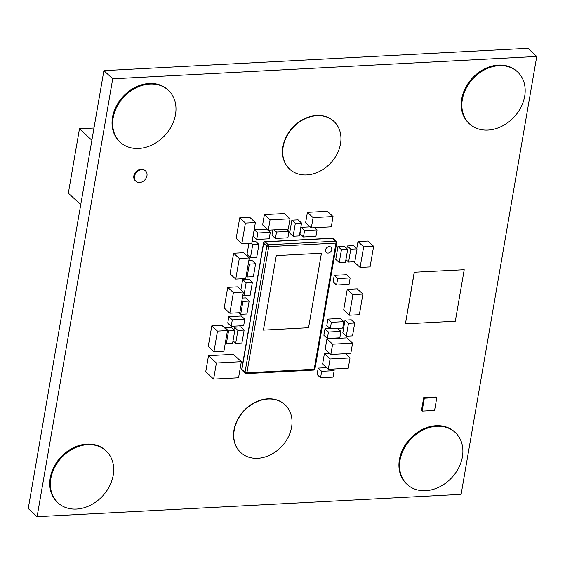 <?xml version="1.0" encoding="UTF-8"?>
<svg xmlns="http://www.w3.org/2000/svg" width="565" height="565" viewBox="0 0 565 565"><rect width="100%" height="100%" fill="white"/><g stroke="black" fill="none" stroke-linecap="round" stroke-linejoin="round"><path stroke-width="0.85" d="M58.011 502.864L57.383 502.278A35.383 28.109 -47.3 0 1 50.221 477.934A35.383 28.109 -47.3 0 1 73.047 447.911A35.383 28.109 -47.3 0 1 105.415 450.298L106.043 450.884A35.383 28.109 -47.3 0 1 113.205 475.236A35.383 28.109 -47.3 0 1 90.379 505.258A35.383 28.109 -47.3 0 1 58.011 502.864A35.383 28.109 -47.3 0 1 50.85 478.513A35.383 28.109 -47.3 0 1 73.683 448.49A35.383 28.109 -47.3 0 1 106.043 450.884M227.469 330.574L217.49 331.104L213.93 351.705L223.91 351.183L227.469 330.574L221.784 325.327L211.804 325.85L208.245 346.458L213.93 351.705M217.49 331.104L211.804 325.85M120.303 142.246L119.674 141.66A35.383 28.109 -47.3 0 1 112.513 117.315A35.383 28.109 -47.3 0 1 135.339 87.285A35.383 28.109 -47.3 0 1 167.706 89.68L168.335 90.266A35.383 28.109 -47.3 0 1 175.496 114.61A35.383 28.109 -47.3 0 1 152.67 144.633A35.383 28.109 -47.3 0 1 120.303 142.246A35.383 28.109 -47.3 0 1 113.141 117.894A35.383 28.109 -47.3 0 1 135.967 87.872A35.383 28.109 -47.3 0 1 168.335 90.266M407.21 484.48L406.581 483.894A35.383 28.109 -47.3 0 1 399.413 459.55A35.383 28.109 -47.3 0 1 422.246 429.527A35.383 28.109 -47.3 0 1 454.606 431.914L455.242 432.5A35.383 28.109 -47.3 0 1 462.403 456.852A35.383 28.109 -47.3 0 1 439.577 486.875A35.383 28.109 -47.3 0 1 407.21 484.48A35.383 28.109 -47.3 0 1 400.048 460.129A35.383 28.109 -47.3 0 1 422.874 430.106A35.383 28.109 -47.3 0 1 455.242 432.5M422.104 411.115L434.577 410.458L436.802 397.576L436.173 396.99L423.701 397.647L421.476 410.529L422.104 411.115L424.329 398.233L423.701 397.647M436.802 397.576L424.329 398.233M469.501 123.862L468.865 123.276A35.383 28.109 -47.3 0 1 461.704 98.932A35.383 28.109 -47.3 0 1 484.537 68.902A35.383 28.109 -47.3 0 1 516.897 71.296L517.533 71.882A35.383 28.109 -47.3 0 1 524.694 96.227A35.383 28.109 -47.3 0 1 501.861 126.249A35.383 28.109 -47.3 0 1 469.501 123.862A35.383 28.109 -47.3 0 1 462.34 99.511A35.383 28.109 -47.3 0 1 485.166 69.488A35.383 28.109 -47.3 0 1 517.533 71.882M91.869 140.233L79.467 128.771L68.344 193.173L80.746 204.629M79.467 128.771L93.974 128.008M146.957 175.764A7.077 5.622 132.7 0 0 145.523 170.891A7.077 5.622 132.7 0 0 139.047 170.411A7.077 5.622 132.7 0 0 134.484 176.414A7.077 5.622 132.7 0 0 135.918 181.287A7.077 5.622 132.7 0 0 142.387 181.768A7.077 5.622 132.7 0 0 146.957 175.764M145.523 170.891L144.887 170.305A7.077 5.622 132.7 0 0 138.418 169.832A7.077 5.622 132.7 0 0 133.849 175.835A7.077 5.622 132.7 0 0 135.282 180.701L135.918 181.287M249.278 257.958L239.299 258.488L235.739 279.089L245.719 278.566L249.278 257.958L243.593 252.71L233.62 253.233L230.061 273.841L235.739 279.089M239.299 258.488L233.62 253.233M360.096 267.443L370.075 266.913L373.635 246.305L363.655 246.834L360.096 267.443L354.417 262.188L354.488 261.75M356.762 248.6L357.977 241.58L367.949 241.057L373.635 246.305M363.655 246.834L357.977 241.58M315.948 236.34L317.057 229.899L304.591 230.555L303.476 236.996L315.948 236.34M303.476 236.996L300.001 233.783L301.117 227.349L310.206 226.869M304.591 230.555L301.117 227.349M317.057 229.899L314.698 227.716M350.801 353.436L352.581 343.132L332.63 344.184L330.85 354.488L350.801 353.436M330.85 354.488L325.165 349.234L326.944 338.929L346.903 337.884L352.581 343.132M332.63 344.184L326.944 338.929M342.736 328.096L343.845 321.655L331.373 322.311L330.264 328.752L342.736 328.096M330.264 328.752L326.789 325.539L327.905 319.098L340.37 318.441L343.845 321.655M331.373 322.311L327.905 319.098M250.479 257.654L256.715 257.322L258.94 244.447L252.703 244.772L250.479 257.654L247.004 254.441L248.925 243.303M252.138 241.41L255.465 241.234L258.94 244.447M252.703 244.772L250.994 243.19M333.032 377.102L334.148 370.661L321.676 371.318L320.56 377.759L333.032 377.102M320.56 377.759L317.085 374.546L318.201 368.105L326.528 367.667M321.676 371.318L318.201 368.105M334.148 370.661L332.432 369.079M276.525 232.031L275.416 238.472L287.889 237.816L288.998 231.375L276.525 232.031L274.166 229.849M275.416 238.472L271.942 235.266L272.867 229.92M288.998 231.375L286.639 229.192M255.394 222.539L245.422 223.069L241.862 243.67L251.835 243.148L255.394 222.539L249.716 217.292L239.737 217.815L236.177 238.423L241.862 243.67M245.422 223.069L239.737 217.815M348.577 262.061L354.813 261.729L357.038 248.854L350.801 249.179L348.577 262.061L345.914 259.596M346.875 248.6L347.327 245.973L353.563 245.641L357.038 248.854M350.801 249.179L347.327 245.973M216.402 362.991L213.619 379.087L238.557 377.773L241.34 361.678L216.402 362.991L208.506 355.696L233.451 354.382L241.34 361.678M213.619 379.087L205.724 371.798L208.506 355.696M354.735 322.996L348.499 323.321L346.274 336.203L352.511 335.871L354.735 322.996L351.261 319.783L345.024 320.115L342.8 332.99L346.274 336.203M348.499 323.321L345.024 320.115M249.151 301.117L242.915 301.442L240.69 314.324L246.926 313.992L249.151 301.117L245.676 297.903L242.35 298.08M240.69 314.324L238.981 312.742M242.915 301.442L241.926 300.531M255.599 263.763L249.363 264.095L247.138 276.97L253.374 276.645L255.599 263.763L252.124 260.557L248.798 260.733M247.138 276.97L246.149 276.059M249.363 264.095L248.374 263.177M362.907 294.09L352.934 294.619L349.375 315.228L359.347 314.698L362.907 294.09L357.228 288.842L347.249 289.365L343.69 309.973L349.375 315.228M352.934 294.619L347.249 289.365M234.793 330.582L228.557 330.913L226.332 343.795L232.568 343.464L234.793 330.582L231.318 327.375L225.082 327.707L224.983 328.279M226.332 343.795L225.343 342.877M228.557 330.913L225.082 327.707M270.07 219.856L268.29 230.16L288.249 229.107L290.029 218.803L270.07 219.856L264.392 214.601L284.343 213.556L290.029 218.803M268.29 230.16L262.612 224.905L264.392 214.601M244.144 330.094L237.907 330.419L235.683 343.301L241.919 342.969L244.144 330.094L240.669 326.881L234.433 327.213L233.981 329.84M235.683 343.301L233.02 340.836M237.907 330.419L234.433 327.213M232.314 319.868L231.205 326.309L243.677 325.652L244.786 319.211L232.314 319.868L228.846 316.661L241.312 316.005L244.786 319.211M231.205 326.309L227.73 323.095L228.846 316.661M301.562 223.055L295.326 223.387L293.101 236.269L299.337 235.937L301.562 223.055L298.087 219.849L291.851 220.18L289.626 233.055L293.101 236.269M295.326 223.387L291.851 220.18M331.274 226.84L333.053 216.536L313.095 217.589L311.315 227.893L331.274 226.84M311.315 227.893L305.637 222.645L307.416 212.341L327.368 211.289L333.053 216.536M313.095 217.589L307.416 212.341M349.05 284.372L350.159 277.931L337.693 278.587L336.578 285.028L349.05 284.372M336.578 285.028L333.103 281.815L334.219 275.374L346.691 274.717L350.159 277.931M337.693 278.587L334.219 275.374M348.245 368.246L350.025 357.942L330.073 358.994L328.293 369.298L348.245 368.246M328.293 369.298L322.608 364.044L324.388 353.747L329.741 353.464M330.073 358.994L324.388 353.747M350.025 357.942L345.455 353.718M269.18 238.804L270.289 232.363L257.824 233.02L256.708 239.454L269.18 238.804M256.708 239.454L253.233 236.248L254.349 229.807L266.821 229.15L270.289 232.363M257.824 233.02L254.349 229.807M339.819 337.821L340.928 331.38L328.456 332.036L327.347 338.477L339.819 337.821M327.347 338.477L323.872 335.264L324.988 328.823L330.059 328.562M328.456 332.036L324.988 328.823M340.928 331.38L337.665 328.357M243.381 292.091L233.409 292.613L229.849 313.222L239.821 312.699L243.381 292.091L237.703 286.836L227.723 287.366L224.164 307.967L229.849 313.222M233.409 292.613L227.723 287.366M339.226 262.555L345.462 262.224L347.687 249.342L341.451 249.673L339.226 262.555L335.751 259.342L337.976 246.467L344.212 246.135L347.687 249.342M341.451 249.673L337.976 246.467M243.911 295.643L250.147 295.318L252.371 282.436L246.135 282.768L243.911 295.643L242.929 294.732M240.895 289.796L242.668 279.555L248.904 279.23L252.371 282.436M246.135 282.768L242.668 279.555M112.725 78.796L37.092 516.692L461.111 494.368L536.75 56.472L112.725 78.796L103.889 70.632L28.25 508.528L37.092 516.692M536.75 56.472L527.908 48.308L103.889 70.632M263.417 330.108L308.561 327.728L321.429 253.24L276.285 255.613L263.417 330.108L308.561 327.728L321.429 253.24L276.285 255.613L263.417 330.108M329.183 246.637A3.538 2.811 132.7 0 0 325.878 248.932A3.538 2.811 132.7 0 0 326.224 252.456A3.538 2.811 132.7 0 0 328.067 253.078A3.538 2.811 132.7 0 0 331.38 250.782A3.538 2.811 132.7 0 0 331.026 247.258A3.538 2.811 132.7 0 0 329.183 246.637A3.538 2.811 132.7 0 0 325.878 248.932A3.538 2.811 132.7 0 0 326.224 252.456A3.538 2.811 132.7 0 0 328.067 253.078A3.538 2.811 132.7 0 0 331.38 250.782A3.538 2.811 132.7 0 0 331.026 247.258A3.538 2.811 132.7 0 0 329.183 246.637M414.322 272.33L405.423 323.844L455.312 321.217L464.211 269.703L414.216 272.224L405.423 323.844M464.211 269.703L414.216 272.224M257.774 458.286A32.558 25.863 -47.3 0 1 240.796 452.572A32.558 25.863 -47.3 0 1 243.896 411.115A32.558 25.863 -47.3 0 1 284.986 404.752A32.558 25.863 -47.3 0 1 288.199 437.176A32.558 25.863 -47.3 0 1 257.774 458.286M240.69 452.473A32.558 25.863 -47.3 0 1 240.577 452.367A32.558 25.863 -47.3 0 1 243.677 410.91A32.558 25.863 -47.3 0 1 284.767 404.547A32.558 25.863 -47.3 0 1 284.873 404.653M306.717 174.945A32.558 25.863 -47.3 0 1 289.739 169.232A32.558 25.863 -47.3 0 1 292.839 127.768A32.558 25.863 -47.3 0 1 333.929 121.411A32.558 25.863 -47.3 0 1 337.136 153.835A32.558 25.863 -47.3 0 1 306.717 174.945M289.626 169.126A32.558 25.863 -47.3 0 1 289.52 169.027A32.558 25.863 -47.3 0 1 292.621 127.563A32.558 25.863 -47.3 0 1 333.703 121.207A32.558 25.863 -47.3 0 1 333.816 121.305M314.797 368.592A1.413 0.544 -170.2 0 1 314.945 368.903L336.74 242.745A1.413 0.544 9.8 0 1 335.977 243.091L268.693 246.637L246.898 372.787L314.182 369.242L335.977 243.091A1.413 0.664 -93 0 0 335.568 241.22L332.432 238.324L265.147 241.869L268.283 244.765L335.568 241.22A1.413 1.123 132.7 0 1 336.592 242.441M266.814 246.114L263.678 243.218L241.891 369.376L245.019 372.271L266.814 246.114A1.413 1.123 132.7 0 1 268.283 244.765A1.413 0.664 -93 0 1 268.693 246.637A1.413 0.544 -170.2 0 1 266.814 246.114M336.74 242.745A1.413 1.413 0 0 0 336.302 241.467L333.173 238.571A1.413 1.123 132.7 0 0 332.432 238.324A1.413 0.664 -93 0 0 332.135 238.197L264.851 241.742A1.413 0.664 87 0 1 265.147 241.869A1.413 1.123 132.7 0 0 263.678 243.218A1.413 0.544 9.8 0 1 263.53 242.915L241.742 369.065A1.413 0.544 9.8 0 0 241.891 369.376A1.413 1.123 132.7 0 0 242.18 370.35L245.309 373.239A1.413 1.123 132.7 0 0 246.05 373.493A1.413 0.664 -93 0 0 246.347 373.613A1.413 0.664 -93 0 0 246.898 372.787A1.413 0.544 9.8 0 1 245.019 372.271A1.413 1.123 132.7 0 0 245.309 373.239A1.413 1.413 0 0 0 246.347 373.613L313.624 370.075A1.413 0.664 -93 0 0 314.182 369.242A1.413 0.544 -170.2 0 0 314.945 368.903A1.413 1.413 0 0 1 313.624 370.075A1.413 0.664 -93 0 1 313.328 369.948M241.742 369.065A1.413 1.413 0 0 0 242.18 370.35M333.173 238.571A1.413 1.413 0 0 0 332.135 238.197M264.851 241.742A1.413 1.413 0 0 0 263.53 242.915"/></g></svg>
